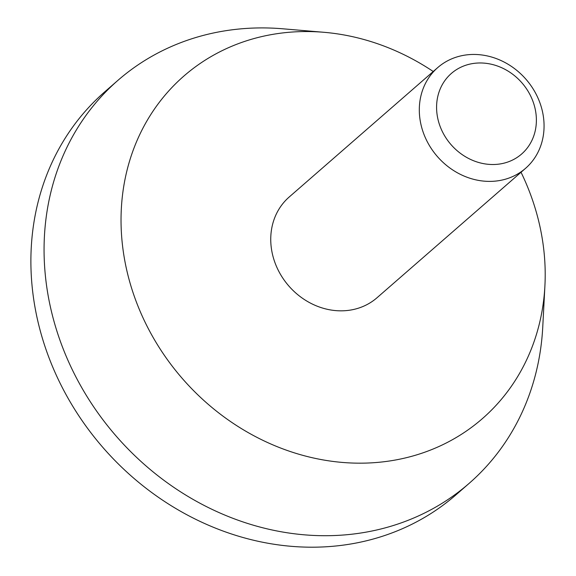 <?xml version="1.0" encoding="UTF-8"?>
<svg xmlns="http://www.w3.org/2000/svg" width="576" height="576" viewBox="0 0 576 576"><rect width="100%" height="100%" fill="white"/><g stroke="black" fill="none" stroke-linecap="round" stroke-linejoin="round"><path stroke-width="0.86" d="M500.839 163.829A53.46 47.023 48.9 0 0 520.682 81.461A53.46 47.023 48.9 0 0 437.911 95.933A53.46 47.023 48.9 0 0 500.839 163.829M499.637 180.533A66.823 58.781 48.9 0 0 525.586 168.3A66.823 58.781 48.9 0 0 526.003 79.308A66.823 58.781 48.9 0 0 437.789 67.536A66.823 58.781 48.9 0 0 428.069 143.201A66.823 58.781 48.9 0 0 499.637 180.533M433.238 71.503A227.189 199.85 48.9 0 0 324 32.299L282.859 28.8A267.286 235.116 48.9 0 0 118.001 80.294L104.818 91.778A267.286 235.116 48.9 0 0 65.93 394.416A267.286 235.116 48.9 0 0 352.224 543.744A267.286 235.116 48.9 0 0 455.998 494.82L469.174 483.336A267.286 235.116 48.9 0 0 542.75 327.074L544.91 285.84A227.189 199.85 48.9 0 0 521.035 172.267M118.001 80.294A267.286 235.116 48.9 0 0 79.106 382.932A267.286 235.116 48.9 0 0 365.4 532.26A267.286 235.116 48.9 0 0 469.174 483.336M324 32.299A227.189 199.85 48.9 0 0 124.006 256.169A227.189 199.85 48.9 0 0 394.164 460.238A227.189 199.85 48.9 0 0 544.91 285.84M437.789 67.536L289.224 196.985A66.823 58.781 48.9 0 0 279.504 272.642A66.823 58.781 48.9 0 0 351.079 309.974A66.823 58.781 48.9 0 0 377.021 297.742L525.586 168.3"/></g></svg>
